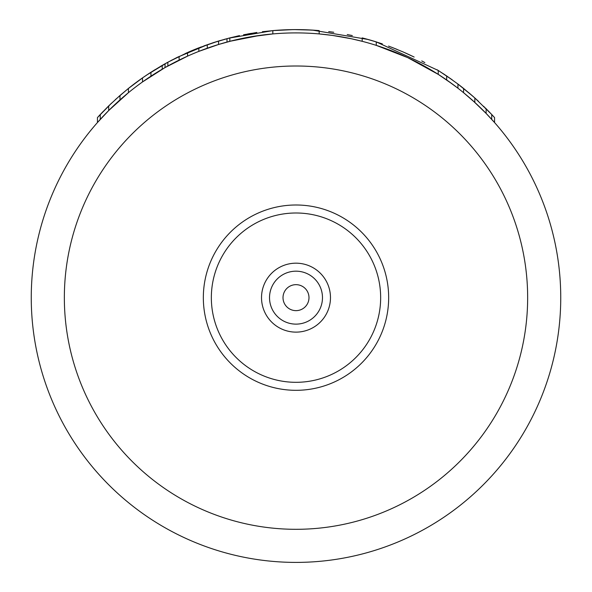 <?xml version="1.0" encoding="UTF-8"?>
<svg xmlns="http://www.w3.org/2000/svg" width="592" height="592" viewBox="0 0 592 592"><rect width="100%" height="100%" fill="white"/><g stroke="black" fill="none" stroke-linecap="round" stroke-linejoin="round"><path stroke-width="0.89" d="M474.762 102.372L484.707 111.962M405.446 56.588L405.069 56.418M473.437 101.173L486.106 113.405L494.557 122.544L494.557 117.579L488.37 110.978M491.693 119.347L491.745 114.522L494.557 117.579M471.965 99.856L463.862 92.929M453.035 84.515L457.942 88.215L457.942 84.049L472.986 96.333M402.331 55.204L404.528 56.173M411.507 59.437L408.103 57.816M393.088 51.356L401.058 54.649M384.682 48.204L385.414 48.463M410.064 58.741L413.386 60.354M492.921 120.709L493.38 121.212M407.821 57.683L438.228 74.363L452.377 84.027M457.831 88.127L446.679 79.972L446.679 75.961L457.942 84.049A268.058 268.058 0 0 1 463.58 88.437L472.024 95.497M397.395 53.095L398.816 53.694M471.994 99.878L474.392 102.039M485.891 113.176L491.745 119.399M474.843 97.983L463.58 88.437L463.58 92.7L474.843 102.453L474.843 97.983L491.745 114.522L485.24 107.811M376.275 45.369L407.548 57.557M112.117 107.189L112.547 106.775M103.067 111.562L97.443 117.579L97.443 122.544L108.706 110.541L128.42 92.7L128.42 88.437A268.058 268.058 0 0 1 142.502 77.9L142.502 81.948L165.035 67.569L187.568 56.136L187.568 52.51A268.058 268.058 0 0 1 198.831 47.834L218.552 41.033L229.814 37.903L212.743 42.853M198.831 47.834L198.831 51.386L218.552 44.489L232.308 40.685M232.56 40.626L241.625 38.554M251.496 36.674L272.838 33.922L272.838 30.606A268.058 268.058 0 0 1 319.162 30.606L319.162 33.922L332.26 35.402M332.512 35.439L351.234 38.739M351.448 38.783L362.186 41.314L362.186 37.903A268.058 268.058 0 0 1 376.268 41.899L376.505 41.973M229.814 37.903L229.814 41.314L259.888 35.387M260.251 35.335L272.838 33.922M176.497 61.413L184.23 57.661M240.041 38.894L240.552 38.783M240.766 38.739L242.579 38.354M319.162 33.922L330.78 35.202M335.331 35.846L348.866 38.243M354.66 39.486L359.44 40.626M359.692 40.685L362.186 41.314M289.414 32.989L289.843 32.982M335.22 35.831L338.306 36.312M338.38 36.327L342.472 37.022M31.258 297.658A264.742 264.742 0 0 0 296 562.4A264.742 264.742 0 0 0 560.742 297.658A264.742 264.742 0 0 0 296 32.908A264.742 264.742 0 0 0 31.258 297.658A264.742 264.742 0 0 0 296 562.4A264.742 264.742 0 0 0 560.742 297.658A264.742 264.742 0 0 0 296 32.908A264.742 264.742 0 0 0 31.258 297.658M388.663 297.658A92.663 92.663 0 0 0 296 204.995A92.663 92.663 0 0 0 203.337 297.658A92.663 92.663 0 0 0 296 390.313A92.663 92.663 0 0 0 388.663 297.658M322.477 297.658A26.477 26.477 0 0 1 296 324.127A26.477 26.477 0 0 1 269.523 297.658A26.477 26.477 0 0 1 296 271.18A26.477 26.477 0 0 1 322.477 297.658M308.987 297.658A12.987 12.987 0 0 0 296 284.663A12.987 12.987 0 0 0 283.013 297.658A12.987 12.987 0 0 0 296 310.645A12.987 12.987 0 0 0 308.987 297.658M468.738 92.678L473.208 96.526M423.746 61.997L424.849 62.597M438.169 70.404L452.436 79.987M468.635 96.94L469.345 97.554M477.618 105.028L480.475 107.766M415.295 61.309L415.695 61.516M365.005 38.635L376.49 41.973M391.416 47.153L393.169 47.834M405.505 52.991L410.752 55.404M422.54 61.346A268.058 268.058 0 0 1 423.162 61.679M443.415 73.771L451.533 79.335M456.839 83.22L469.685 93.484M388.544 46.08L396.936 49.328M404.832 52.688L412.905 56.432M453.635 84.959L455.84 86.61M379.087 46.287L385.37 48.448M421.748 60.924L424.146 62.219M474.547 97.717L478.499 101.321M402.567 51.696L414.141 57.039M373.448 41.033L376.882 42.091M437.125 69.76L446.679 75.961M441.047 76.176L441.854 76.708M486.106 113.405L486.106 108.676M438.228 74.363L438.228 70.448L376.268 41.899L376.268 45.369M143.316 77.33L149.539 73.149M160.521 66.356L172.242 59.873M177.393 57.269L208.613 44.245M110.919 103.748L97.443 117.579L111.577 103.126M119.199 96.17L128.989 87.986M146.106 75.428L154.786 69.812M167.092 62.634L177.052 57.439M185.696 53.347L195.441 49.173M203.885 45.924L214.452 42.306M160.439 70.248L160.898 69.974M146.55 75.132L167.854 62.219L187.568 52.51M115.314 99.648L127.902 88.859M127.983 88.793L142.953 77.589M165.035 67.569L165.035 63.773L167.854 62.219L167.854 65.993M162.223 69.197L162.223 65.372L165.035 63.773M150.953 76.176L150.953 72.231L162.223 65.372M142.502 77.9L150.953 72.231M119.976 99.907L119.976 95.497L128.42 88.437M108.706 110.541L108.706 105.887L119.976 95.497M100.255 119.399L100.255 114.522L108.706 105.887M97.443 117.579L100.255 114.522M226.995 42.062L226.995 38.635M218.552 44.489L218.552 41.033M207.281 48.218L207.281 44.711M179.117 60.11L179.117 56.425M484.175 106.752L483.723 106.308M474.769 97.917L472.49 95.904M403.618 52.155L392.045 47.397M382.328 43.882L371.517 40.456M368.083 39.472L312.487 30.111M312.45 30.103L294.527 29.607M292.811 29.622L272.868 30.599M251.267 33.359L247.656 33.996M239.501 35.624L229.267 38.036M228.823 38.154L272.838 30.606M352.307 35.579L350.101 35.113M333.474 32.234L331.668 31.983M316.905 30.414L303.43 29.704M296 29.6L288.57 29.704M274.947 30.429L262.389 31.716M256.839 32.479L243.549 34.78M238.162 35.912L224.279 39.375M218.611 41.018L213.224 42.698M201.073 46.975L189.588 51.63M351.441 35.394L347.238 34.543M333.755 32.271L328.701 31.605M297.665 29.607L295.253 29.6M64.35 297.658A231.65 231.65 0 0 0 296 529.307A231.65 231.65 0 0 0 527.65 297.658A231.65 231.65 0 0 0 296 66.001A231.65 231.65 0 0 0 64.35 297.658M380.656 297.658A84.656 84.656 0 0 1 296 382.314A84.656 84.656 0 0 1 211.344 297.658A84.656 84.656 0 0 1 296 212.994A84.656 84.656 0 0 1 380.656 297.658M330.477 297.658A34.477 34.477 0 0 0 296 263.181A34.477 34.477 0 0 0 261.523 297.658A34.477 34.477 0 0 0 296 332.127A34.477 34.477 0 0 0 330.477 297.658"/></g></svg>
